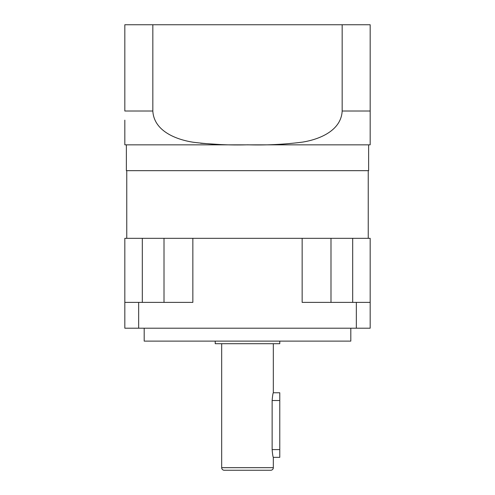 <?xml version="1.0" encoding="UTF-8"?>
<svg xmlns="http://www.w3.org/2000/svg" width="495" height="495" viewBox="0 0 495 495"><rect width="100%" height="100%" fill="white"/><g stroke="black" fill="none" stroke-linecap="round" stroke-linejoin="round"><path stroke-width="0.74" d="M273.327 343.703L273.327 392.77L279.78 392.77L279.78 457.337L273.327 457.337L273.327 467.67A2.58 2.58 0 0 1 270.746 470.25L224.254 470.25A2.58 2.58 0 0 1 221.673 467.67L221.673 343.703M273.327 392.77C272.937 393.228 272.541 395.808 272.139 400.517L272.139 449.59C272.541 454.299 272.937 456.885 273.327 457.337M330.988 302.383L330.988 238.33L124.827 238.33L124.827 328.204L370.173 328.204L370.173 302.383L356.338 302.383L356.338 328.204M215.22 341.117L215.22 343.703L279.78 343.703L279.78 341.117M144.194 328.204L144.194 341.117L350.807 341.117L350.807 328.204M126.763 170.67L126.763 238.33M370.173 302.383L370.173 238.33L330.988 238.33M368.237 170.67L368.237 238.33M152.831 24.75L152.831 111.01L124.827 111.01L124.827 24.75L370.173 24.75L370.173 144.806A33.833 33.833 0 0 1 368.627 144.843L126.374 144.843A33.833 33.833 0 0 1 124.827 144.806L124.827 120.149M152.831 111.01C153.957 131.187 176.369 139.658 193.304 142.251C211.39 144.478 229.556 145.332 247.797 144.806C266.069 145.338 284.235 144.453 302.29 142.145C318.792 139.571 341.135 131.002 342.169 111.01L370.173 111.01L370.173 123.434M126.374 144.843L126.374 170.67L368.627 170.67L368.627 144.843M124.827 302.383L138.662 302.383L138.662 328.204M138.662 302.383L192.852 302.383L192.852 238.33M302.148 238.33L302.148 302.383L356.338 302.383M142.312 302.383L142.312 238.33M164.012 302.383L164.012 238.33M352.688 302.383L352.688 238.33M342.169 24.75L342.169 111.01M370.173 144.806L370.173 124.95M220.188 144.534L200.624 143.265M124.827 123.416L124.827 124.975M273.327 467.67L221.673 467.67M272.139 449.59L279.78 449.59M272.139 400.517L279.78 400.517"/></g></svg>
